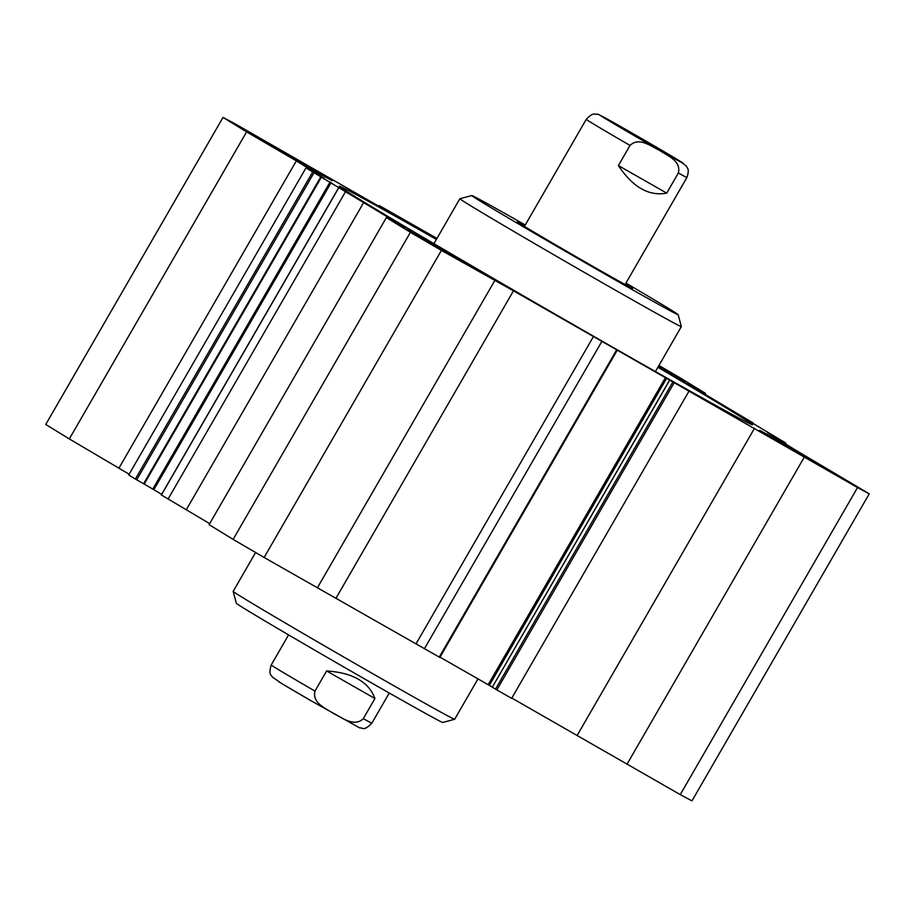 <?xml version="1.0" encoding="UTF-8"?>
<svg xmlns="http://www.w3.org/2000/svg" width="915" height="915" viewBox="0 0 915 915"><rect width="100%" height="100%" fill="white"/><g stroke="black" fill="none" stroke-linecap="round" stroke-linejoin="round"><path stroke-width="1.37" d="M277.863 148.493A49.41 0.606 -150 0 1 332.294 180.598A49.41 0.606 -150 0 1 301.447 163.453A49.41 0.606 -150 0 1 253.535 135.5L237.614 125.835L277.863 148.493L277.279 149.5M683.814 381.098L683.985 380.812A49.41 0.606 -150 0 1 685.598 381.932A49.41 0.606 -150 0 1 658.182 366.755M838.277 475.434L854.187 485.11L813.95 462.441A49.41 0.606 -150 0 1 759.519 430.347A49.41 0.606 -150 0 1 790.366 447.492A49.41 0.606 -150 0 1 838.277 475.434L837.854 476.155M407.827 230.134A49.41 0.606 -150 0 1 406.203 229.002A49.41 0.606 -150 0 1 449.299 253.181A49.41 0.606 -150 0 1 491.79 278.412A49.41 0.606 -150 0 1 472.174 267.672L407.758 230.248M129.129 474.222L69.323 438.925L246.604 131.874L296.334 160.88L324.333 178.345L305.987 167.891L405.162 227.629L386.37 217.587L410.412 232.33A392.375 4.792 -150 0 0 441.407 250.413L513.475 290.81L857.538 487.558A392.375 4.792 -150 0 0 869.25 493.814L795.478 450.054L767.468 432.589L785.825 443.054L734.859 412.585L753.148 423.005L686.65 383.316L705.442 393.359L704.859 394.354M658.926 365.485A392.375 4.792 -150 0 1 681.4 378.604L705.442 393.359M246.604 131.874L223.031 117.406A391.483 4.781 -150 0 1 235.315 123.971L399.352 217.999L379.21 205.532L436.947 238.426M657.885 367.281A238.621 2.917 -150 0 1 752.553 424.777A238.621 2.917 -150 0 1 630.938 357.616A238.621 2.917 -150 0 1 339.259 186.157A238.621 2.917 -150 0 1 436.386 239.398M658.823 365.657L683.985 380.812M440.001 657.164L492.362 687.096M379.21 205.532L378.764 206.298M511.805 698.065L680.257 794.62A392.375 4.792 30 0 0 691.969 800.877L869.25 493.814M669.677 380.171L492.316 687.176L496.845 689.91L511.634 698.351L688.915 391.288M386.37 217.587L209.089 524.65L233.131 539.393A392.375 4.792 30 0 0 264.126 557.475L439.852 657.428L617.03 350.319M209.661 523.643L161.383 494.981M161.623 494.34L144.215 484.024M321.382 176.961L144.193 484.069L135.386 479.048L128.706 474.942L305.987 167.891M223.031 117.406L45.75 424.469L69.323 438.925M785.402 443.775L785.825 443.054M168.063 499.087L345.344 192.024M186.408 509.541L363.69 202.489M119.053 467.942L296.334 160.88M410.412 232.33L233.131 539.393M441.407 250.413L264.126 557.475M494.672 280.768L317.391 587.83M513.475 290.81L336.194 597.872M593.458 336.526L416.176 643.588M601.738 341.604L424.457 648.666M754.543 428.197L577.262 735.248M804.262 457.203L626.992 764.265M857.538 487.558L680.257 794.62M374.944 698.511L363.324 718.652C354.254 727.425 342.416 717.772 333.986 713.803C326.3 708.587 311.924 703.303 314.977 691.1L326.609 670.958L374.944 698.511C368.711 681.858 352.595 672.685 326.609 670.958M478.019 678.827L454.675 719.259A127.883 1.567 -150 0 1 454.652 719.27A127.883 1.567 -150 0 1 366.183 669.929A127.883 1.567 -150 0 1 242.978 597.792A127.883 1.567 -150 0 1 233.165 591.399A127.883 1.567 -150 0 1 233.165 591.376L255.605 552.511M454.652 719.27L442.746 722.461A119.167 1.453 -150 0 1 360.304 676.482A119.167 1.453 -150 0 1 245.494 609.264A119.167 1.453 -150 0 1 236.356 603.305L233.165 591.399M618.391 165.581L630.012 145.439C639.082 136.655 650.92 146.32 659.349 150.277C667.035 155.504 681.412 160.777 678.358 172.992L666.726 193.122L618.391 165.581C632.848 187.266 648.964 196.451 666.726 193.122M652.841 146.126L668.613 154.841L661.019 150.14L615.006 123.88L652.841 146.126M525.256 224.964A119.167 1.453 30 0 0 471.785 195.536L459.879 198.727A127.883 1.567 30 0 0 459.856 198.738A127.883 1.567 30 0 0 569.828 264.035A127.883 1.567 30 0 0 681.355 326.621A127.883 1.567 30 0 0 681.355 326.598L655.426 371.547M471.785 195.536A119.167 1.453 30 0 0 574.243 256.394A119.167 1.453 30 0 0 678.164 314.691A119.167 1.453 30 0 0 669.025 308.732A119.167 1.453 30 0 0 625.94 283.101M524.821 225.719A66.555 0.812 30 0 0 517.33 221.865A66.555 0.812 30 0 0 574.563 255.834A66.555 0.812 30 0 0 632.597 288.419A66.555 0.812 30 0 0 627.507 285.068A66.555 0.812 30 0 0 625.505 283.856M665.491 377.575L488.21 684.637M752.805 423.599L753.148 423.016M153.892 489.605L331.173 182.542M161.383 494.992L338.664 187.93M135.386 479.048L312.667 171.986M136.712 479.826L313.994 172.763M143.598 483.749L320.879 176.686M152.828 488.976L330.109 181.913M616.538 350.045L439.257 657.096M666.669 378.261L489.388 685.324M672.788 382.081L495.507 689.132M674.126 382.859L496.845 689.91M310.928 700.696A47.672 0.583 -150 0 1 278.686 681.698M314.977 691.1A58.125 0.709 -150 0 1 275.655 667.927A58.125 0.709 -150 0 1 271.206 665.011C268.129 675.373 271.663 674.927 272.247 676.974L281.889 683.642L310.917 700.684L359.698 727.905C362.855 727.448 363.575 731.691 371.879 723.136A58.125 0.709 -150 0 1 363.324 718.652M676.071 159.507A47.672 0.583 30 0 0 679.433 160.8A47.672 0.583 30 0 0 618.197 125.172A47.672 0.583 30 0 0 612.867 123.125A47.672 0.583 30 0 0 676.071 159.507M678.358 172.992A58.125 0.709 30 0 0 686.925 177.476C689.956 168.383 686.948 168.154 686.353 166.118L679.845 161.04L637.012 135.912C605.627 117.875 596.591 113.048 597.129 114.272C595.059 114.798 593.675 111.504 586.24 119.35A58.125 0.709 30 0 0 630.012 145.439M753.239 423.073L752.896 423.656M161.292 494.935L338.573 187.872M144.193 484.069L321.474 177.007M617.133 350.365L439.852 657.428M669.597 380.114L492.316 687.176M288.58 634.907L271.206 665.011M389.264 693.032L371.879 723.136M625.105 284.542L686.925 177.476M524.432 226.405L586.24 119.35M433.927 243.665L459.856 198.738M678.164 314.691L681.355 326.598"/></g></svg>

